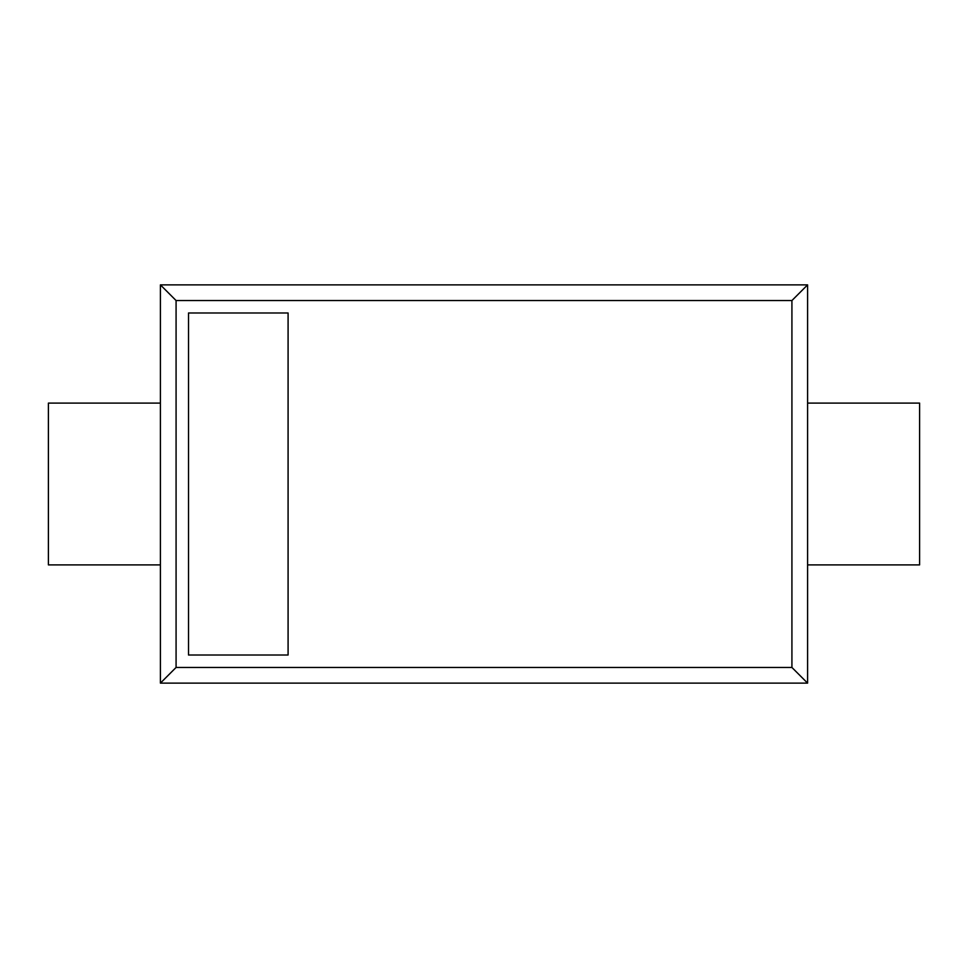 <?xml version="1.0" encoding="UTF-8"?>
<svg xmlns="http://www.w3.org/2000/svg" width="968" height="968" viewBox="0 0 968 968"><rect width="100%" height="100%" fill="white"/><g stroke="black" fill="none" stroke-linecap="round" stroke-linejoin="round"><path stroke-width="1.45" d="M807.59 284.87L160.41 284.87L160.41 683.13L807.59 683.13L807.59 564.901L919.6 564.901L919.6 403.099L807.59 403.099L807.59 284.87L791.921 300.54L176.079 300.54L176.079 667.46L791.921 667.46L791.921 300.54M807.59 564.901L807.59 403.099M807.59 683.13L791.921 667.46M160.41 683.13L176.079 667.46M288.089 312.979L288.089 655.021L188.518 655.021L188.518 312.979L288.089 312.979M160.41 284.87L176.079 300.54M160.41 564.901L48.4 564.901L48.4 403.099L160.41 403.099"/></g></svg>
